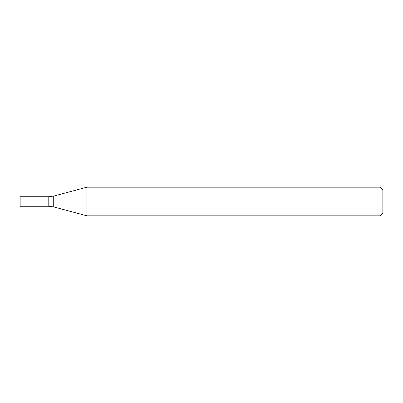 <?xml version="1.0" encoding="UTF-8"?>
<svg xmlns="http://www.w3.org/2000/svg" width="403" height="403" viewBox="0 0 403 403"><rect width="100%" height="100%" fill="white"/><g stroke="black" fill="none" stroke-linecap="round" stroke-linejoin="round"><path stroke-width="0.6" d="M379.989 215.817L379.989 187.183L86.917 187.183L86.917 215.817L379.989 215.817L382.85 212.955L382.85 190.045L379.989 187.183M53.725 196.08L53.725 206.92L48.783 206.271L48.783 196.729L48.783 206.271L20.15 206.271L20.15 196.729L48.783 196.729L53.725 196.08L86.917 187.183M53.725 206.92L86.917 215.817"/></g></svg>
